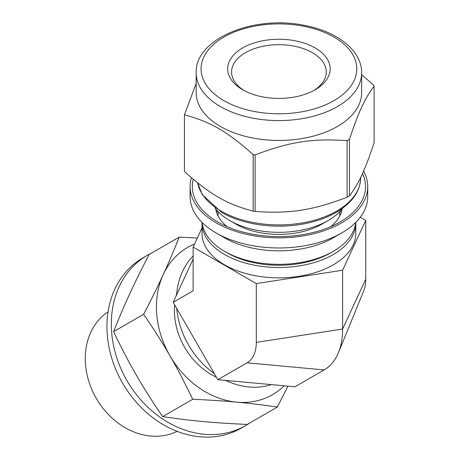 <?xml version="1.0" encoding="UTF-8"?>
<svg xmlns="http://www.w3.org/2000/svg" width="460" height="460" viewBox="0 0 460 460"><rect width="100%" height="100%" fill="white"/><g stroke="black" fill="none" stroke-linecap="round" stroke-linejoin="round"><path stroke-width="0.69" d="M374.112 86.204L374.112 142.749C364.768 170.712 358.806 183.557 349.456 195.868L349.456 139.322C358.806 111.36 364.768 98.509 374.112 86.204A98.124 56.649 180 0 0 373.6 85.077L361.646 74.773M255.122 154.905C289.995 141.68 312.248 138.236 347.122 140.668L347.122 197.213C312.248 210.439 289.995 213.883 255.122 211.45L255.122 154.905A98.124 56.649 180 0 1 253.167 154.612L253.167 211.151C226.935 204.223 210.628 194.816 184.448 171.551L184.448 114.862C210.628 121.825 226.935 131.249 253.167 154.612M196.19 83.277L184.448 114.862M363.59 171.097A88.809 51.273 180 0 1 367.73 186.57A88.809 51.273 180 0 1 278.915 237.843A88.809 51.273 180 0 1 190.106 186.57A88.809 51.273 180 0 1 191.446 177.709M362.526 173.5A86.618 50.008 180 0 1 340.17 221.927A86.618 50.008 180 0 1 217.666 221.927A86.618 50.008 180 0 1 193.234 179.222M349.456 195.868A98.124 56.649 180 0 1 347.122 197.213M255.122 211.45A98.124 56.649 180 0 1 253.167 211.151M342.148 208.851A63.503 36.662 180 0 1 330.723 226.648M227.113 226.648A63.503 36.662 180 0 1 215.688 208.851M340.44 210.858A63.503 36.662 180 0 1 341.171 212.692M216.666 212.692A63.503 36.662 180 0 1 217.39 210.858M367.73 186.57L367.73 196.702A88.809 51.273 180 0 1 341.717 232.955A88.809 51.273 180 0 1 216.119 232.955A88.809 51.273 180 0 1 190.106 196.702L190.106 186.57M341.717 232.955L333.287 237.82A76.889 44.39 180 0 1 224.549 237.82L216.119 232.955M355.678 222.485A76.889 44.39 180 0 1 333.287 251.332A76.889 44.39 180 0 1 224.549 251.332A76.889 44.39 180 0 1 202.158 222.485M333.287 251.332L330.533 252.919A72.996 42.142 180 0 1 227.303 252.919L224.549 251.332M361.646 72.818L361.646 92.684A82.725 47.759 180 0 1 278.915 140.449A82.725 47.759 180 0 1 196.19 92.684L196.19 72.818A82.725 47.759 180 0 0 220.42 106.593A82.725 47.759 180 0 0 310.575 116.943A82.725 47.759 180 0 0 361.646 72.818C361.916 50.629 337.197 31.378 304.319 25.369C254.156 14.766 194.821 38.686 196.19 72.818M349.456 139.322A98.124 56.649 180 0 1 347.122 140.668M342.688 208.144A69.489 40.118 180 0 1 328.055 220.581A69.489 40.118 180 0 1 229.781 220.581A69.489 40.118 180 0 1 215.142 208.144M328.055 220.581L321.931 224.118A60.829 35.121 180 0 1 235.905 224.118L229.781 220.581M244.116 90.557A47.351 27.335 180 0 1 231.57 72.025A47.351 27.335 180 0 1 245.439 52.693A47.351 27.335 180 0 1 297.039 46.77A47.351 27.335 180 0 1 326.266 72.025A47.351 27.335 180 0 1 313.72 90.557M242.684 47.926A51.244 29.584 180 0 1 315.152 47.926A51.244 29.584 180 0 1 315.152 89.763A51.244 29.584 180 0 1 242.684 89.763A51.244 29.584 180 0 1 242.684 47.926M136.367 375.159C129.053 362.572 121.463 348.07 113.597 331.648C118.968 318.067 124.303 305.543 129.611 294.078C134.849 282.653 141.364 269.451 149.155 254.472L179.204 237.118C173.834 250.7 168.498 263.223 163.191 274.689C157.952 286.12 151.438 299.322 143.652 314.301C153.933 329.325 162.702 343.148 169.941 355.77C177.249 368.351 184.839 382.858 192.711 399.274L162.656 416.628C152.369 401.603 143.606 387.78 136.367 375.159M143.652 314.301L113.597 331.648M197.334 238.05L179.204 237.118M162.656 416.628C177.106 418.767 190.624 420.405 203.205 421.544C215.723 422.723 230.408 423.683 247.273 424.425L277.328 407.071L287.954 386.147M192.711 399.274C209.576 400.022 224.267 400.982 236.785 402.155C249.366 403.293 262.884 404.932 277.328 407.071M249.665 423.045A98.296 80.258 -120 0 1 245.605 425.592A98.296 80.258 -120 0 1 126.943 380.598A98.296 80.258 -120 0 1 147.303 255.334A98.296 80.258 -120 0 1 151.541 253.092M147.303 255.334L142.922 257.864L147.303 255.334M284.142 385.796A84.979 69.385 -120 0 1 236.785 402.155A84.979 69.385 -120 0 1 169.941 355.77A84.979 69.385 -120 0 1 163.191 274.689A84.979 69.385 -120 0 1 194.545 244.059M245.605 425.592L241.224 428.122A98.296 80.258 -120 0 1 122.567 383.122A98.296 80.258 -120 0 1 142.922 257.864M177.077 431.336A69.103 56.419 -120 0 1 96.249 398.32A69.103 56.419 -120 0 1 108.071 311.811M271.446 384.623A76.889 62.779 -120 0 1 225.877 380.426M214.348 373.606A76.889 62.779 -120 0 1 176.697 308.395M176.559 294.998A76.889 62.779 -120 0 1 193.131 255.921M227.062 380.983A64.233 52.446 -120 0 1 224.618 380.311M216.407 377.177A64.233 52.446 -120 0 1 174.639 304.825M176.025 296.148A64.233 52.446 -120 0 1 176.669 293.698M324.104 369.932L247.054 362.831A44.672 25.789 60 0 0 256.306 342.378L342.608 329.032A89.343 51.583 60 0 1 338.451 352.659A89.343 51.583 60 0 1 324.104 369.932L294.906 386.785L217.862 379.69L173.19 302.312L193.131 259.02M355.793 222.37A76.889 44.39 180 0 1 355.804 223.123A76.889 44.39 180 0 1 278.915 267.513A76.889 44.39 180 0 1 202.032 223.123A76.889 44.39 180 0 1 202.043 222.37M355.804 223.123L355.804 233.456A76.889 44.39 180 0 1 278.915 277.846A76.889 44.39 180 0 1 202.032 233.456L202.032 223.123M202.032 227.93L193.131 247.1L256.306 283.573L342.608 270.227L365.734 220.397L360.278 217.252M193.131 247.1L193.131 290.8L173.19 302.312M247.054 362.831L217.862 379.69M256.306 342.378L256.306 283.573M342.608 270.227L342.608 329.032L365.734 279.203A44.672 25.789 60 0 1 363.653 291.019L338.451 352.659M365.734 279.203L365.734 220.397M223.865 100.631A77.861 44.953 180 0 1 258.767 25.426A77.861 44.953 180 0 1 354.125 80.483A77.861 44.953 180 0 1 223.865 100.631M360.669 177.468L360.669 177.715A81.754 47.202 180 0 1 310.201 221.323A81.754 47.202 180 0 1 221.111 211.088A81.754 47.202 180 0 1 197.645 182.827M360.669 177.715C360.237 191.377 352.147 202.894 336.392 212.273C327.198 217.586 316.486 221.427 304.261 223.784C275.96 229.373 242.834 224.859 221.714 212.428L202.239 194.632L197.61 182.798M218.092 211.606L218.092 215.976M339.744 211.606L339.744 215.976"/></g></svg>
